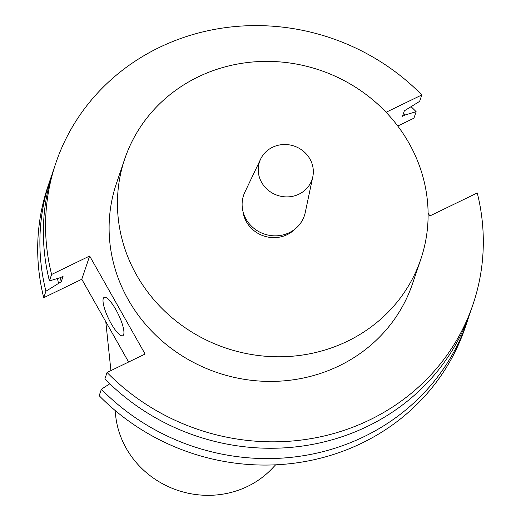 <?xml version="1.0" encoding="UTF-8"?>
<svg xmlns="http://www.w3.org/2000/svg" width="521" height="521" viewBox="0 0 521 521"><rect width="100%" height="100%" fill="white"/><g stroke="black" fill="none" stroke-linecap="round" stroke-linejoin="round"><path stroke-width="0.78" d="M103.282 298.526A21.315 5.327 -115.9 0 0 109.866 321.229A21.315 5.327 -115.9 0 0 122.774 335.719A21.315 5.327 -115.9 0 0 123.666 334.56A21.315 5.327 -115.9 0 0 117.082 311.858A21.315 5.327 -115.9 0 0 104.174 297.367A21.315 5.327 -115.9 0 0 103.282 298.526M115.102 410.457L115.636 415.498A89.99 84.454 18.7 0 0 126.225 448.314A89.99 84.454 18.7 0 0 272.131 468.509L275.616 464.83M309.93 158.99A27.724 26.017 18.7 0 0 284.629 144.506A27.724 26.017 18.7 0 0 260.604 159.139A27.724 26.017 18.7 0 0 261.627 182.415A27.724 26.017 18.7 0 0 289.963 196.73A27.724 26.017 18.7 0 0 312.795 176.814A27.724 26.017 18.7 0 0 309.93 158.99M260.604 159.139L244.863 192.177A32.061 30.088 18.7 0 0 246.042 219.094A32.061 30.088 18.7 0 0 278.82 235.655A32.061 30.088 18.7 0 0 305.221 212.62L312.795 176.814M242.968 211.402A30.205 28.349 18.7 0 0 246.459 221.848A30.205 28.349 18.7 0 0 295.042 229.038M124.74 158.944L116.398 183.574A156.293 146.681 18.7 0 0 128.27 299.744A156.293 146.681 18.7 0 0 279.497 381.164A156.293 146.681 18.7 0 0 412.469 283.854L420.812 259.23A156.293 146.681 18.7 0 0 408.946 143.054A156.293 146.681 18.7 0 0 257.713 61.634A156.293 146.681 18.7 0 0 124.74 158.944A156.293 146.681 18.7 0 0 136.613 275.114A156.293 146.681 18.7 0 0 287.839 356.533A156.293 146.681 18.7 0 0 420.812 259.23M473.029 304.368L470.847 310.803A220.233 206.687 18.7 0 1 104.877 378.91L107.059 372.476A220.233 206.687 18.7 0 0 473.029 304.368A220.233 206.687 18.7 0 0 477.262 192.959L429.812 215.968L428.099 212.946M397.764 126.03L413.941 118.182L416.136 111.702L405.26 114.939L402.505 116.274L404.342 110.836L419.633 101.38L421.815 94.952L386.081 112.276M421.815 94.952A220.233 206.687 18.7 0 0 55.845 163.06A220.233 206.687 18.7 0 0 51.605 274.469L49.43 280.904L60.306 277.667L63.067 276.332L61.224 281.77L45.933 291.219L43.738 297.706L81.784 279.256L128.609 362.03M107.059 372.476L145.099 354.033L89.651 256.019L51.605 274.469M467.357 321.125A220.233 206.687 18.7 0 1 101.38 389.233L99.185 395.713A220.233 206.687 18.7 0 0 465.155 327.605L467.357 321.125A220.233 206.687 18.7 0 0 469.03 315.934M51.989 174.678A220.233 206.687 18.7 0 0 50.166 179.81L47.971 186.297A220.233 206.687 18.7 0 0 43.738 297.706M416.136 111.702A220.233 206.687 18.7 0 0 411.219 106.838M50.166 179.81A220.233 206.687 18.7 0 0 45.933 291.219M101.38 389.233L109.801 383.775M405.26 114.939A207.299 194.548 18.7 0 0 403.528 113.246M57.46 278.514A207.299 194.548 18.7 0 0 58.469 283.105M60.338 277.654A204.265 191.702 18.7 0 0 61.224 281.77M55.845 163.06L53.663 169.488A220.233 206.687 18.7 0 0 49.43 280.904M89.651 256.019L81.784 279.256M110.921 370.607L105.789 321.691"/></g></svg>
